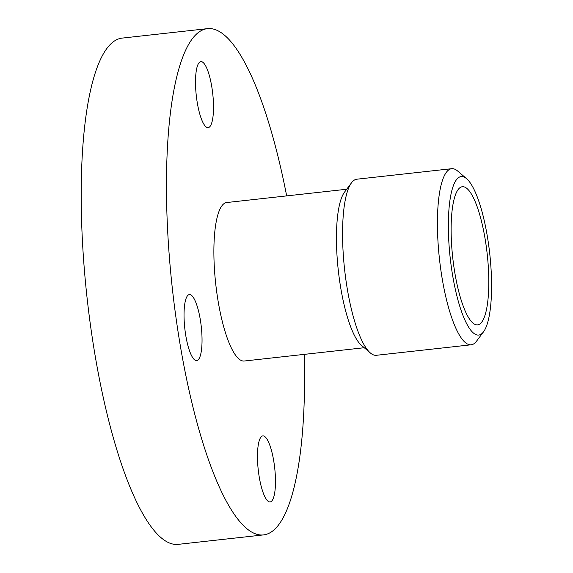 <?xml version="1.0" encoding="UTF-8"?>
<svg xmlns="http://www.w3.org/2000/svg" width="573" height="573" viewBox="0 0 573 573"><rect width="100%" height="100%" fill="white"/><g stroke="black" fill="none" stroke-linecap="round" stroke-linejoin="round"><path stroke-width="0.86" d="M481.076 322.907A69.483 17.326 83.7 0 0 486.019 244.714A69.483 17.326 83.7 0 0 461.38 186.941A69.483 17.326 83.7 0 0 458.851 188.689A69.483 17.326 83.7 0 0 453.393 263.136A69.483 17.326 83.7 0 0 476.664 324.862A69.483 17.326 83.7 0 0 481.076 322.907M466.572 178.669L457.669 171.041A88.586 22.089 83.7 0 0 451.682 168.698A88.586 22.089 83.7 0 0 447.277 171.191A88.586 22.089 83.7 0 0 440.637 268.493A88.586 22.089 83.7 0 0 471.192 344.788A88.586 22.089 83.7 0 0 475.604 342.296A88.586 22.089 83.7 0 0 476.521 341.193L483.533 331.803A79.726 19.883 83.7 0 0 489.729 253.61A79.726 19.883 83.7 0 0 466.572 178.669A79.726 19.883 83.7 0 0 457.218 178.805A79.726 19.883 83.7 0 0 452.498 274.639A79.726 19.883 83.7 0 0 482.71 332.798A79.726 19.883 83.7 0 0 483.533 331.803M451.682 168.698L356.829 179.206A88.586 22.089 83.7 0 0 352.424 181.698A88.586 22.089 83.7 0 0 351.507 182.808A88.586 22.089 83.7 0 0 344.624 269.682A88.586 22.089 83.7 0 0 370.351 352.954A88.586 22.089 83.7 0 0 376.339 355.296L471.192 344.788M351.507 182.808L344.488 192.191A79.726 19.883 83.7 0 0 338.299 270.384A79.726 19.883 83.7 0 0 361.448 345.326L370.351 352.954M346.694 189.248L226.715 202.534A79.726 19.883 83.7 0 0 222.747 204.776A79.726 19.883 83.7 0 0 216.773 292.352A79.726 19.883 83.7 0 0 244.27 361.019L364.249 347.725M286.665 195.894A254.677 63.51 83.7 0 0 207.447 28.65L122.185 38.097A254.677 63.51 83.7 0 0 109.507 45.26A254.677 63.51 83.7 0 0 90.434 325.006A254.677 63.51 83.7 0 0 178.275 544.35L263.537 534.903A254.677 63.51 83.7 0 0 276.215 527.74A254.677 63.51 83.7 0 0 304.227 354.372M207.447 28.65A254.677 63.51 83.7 0 0 194.77 35.812A254.677 63.51 83.7 0 0 175.696 315.558A254.677 63.51 83.7 0 0 263.537 534.903M197.234 102.481A33.22 8.287 -96.3 0 1 200.851 61.612A33.22 8.287 -96.3 0 1 211.788 86.781A33.22 8.287 -96.3 0 1 208.171 127.643A33.22 8.287 -96.3 0 1 197.234 102.481M198.351 359.658A33.22 8.287 -96.3 0 1 196.697 360.589A33.22 8.287 -96.3 0 1 185.237 331.982A33.22 8.287 -96.3 0 1 187.729 295.489A33.22 8.287 -96.3 0 1 189.384 294.558A33.22 8.287 -96.3 0 1 200.837 323.165A33.22 8.287 -96.3 0 1 198.351 359.658M273.751 461.072A33.22 8.287 -96.3 0 1 270.134 501.941A33.22 8.287 -96.3 0 1 259.197 476.779A33.22 8.287 -96.3 0 1 262.814 435.91A33.22 8.287 -96.3 0 1 273.751 461.072"/></g></svg>
